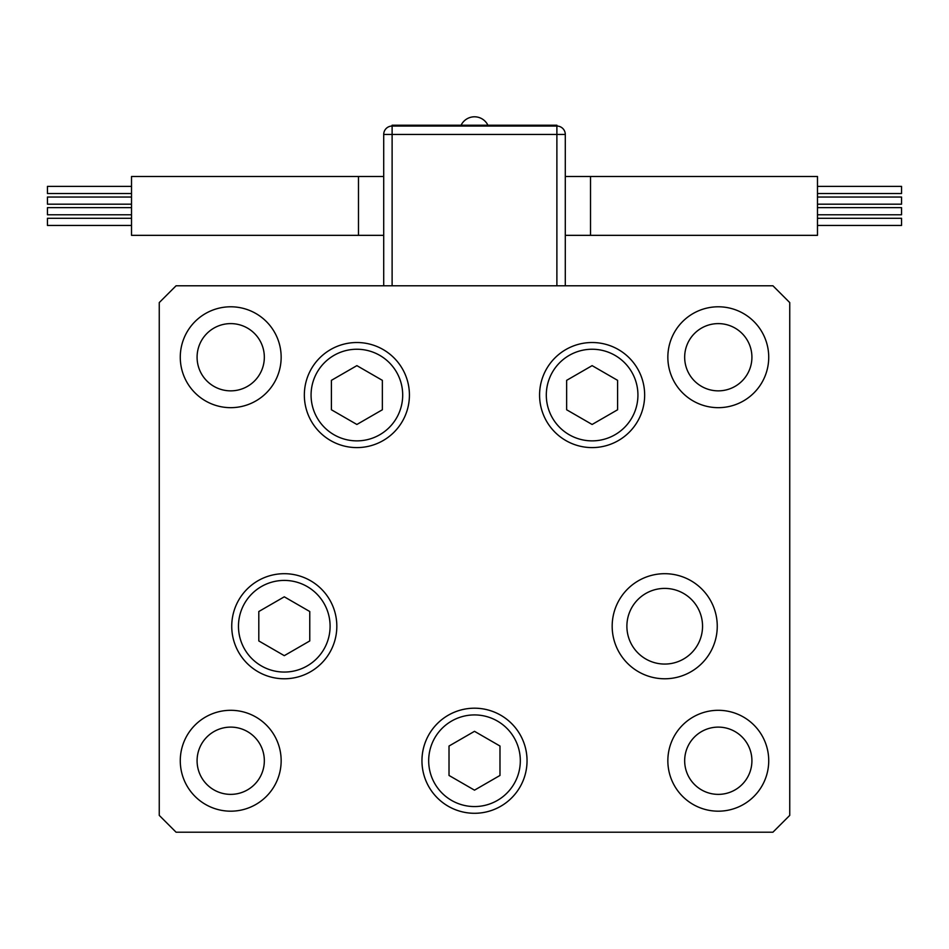 <?xml version="1.0" encoding="UTF-8"?>
<svg xmlns="http://www.w3.org/2000/svg" width="949" height="949" viewBox="0 0 949 949"><rect width="100%" height="100%" fill="white"/><g stroke="black" fill="none" stroke-linecap="round" stroke-linejoin="round"><path stroke-width="1.42" d="M817.48 186.384L901.55 186.384L901.55 193.525L817.48 193.525M817.48 197.036L901.55 197.036L901.55 204.189L817.48 204.189M817.48 218.294L901.55 218.294L901.55 225.447L817.48 225.447M817.48 207.641L901.55 207.641L901.55 214.782L817.48 214.782M590.515 235.34L590.515 176.49L817.48 176.49L817.48 235.34L565.296 235.34M556.885 285.779L556.885 134.461L565.296 134.461L565.296 285.779M383.704 285.779L383.704 134.461A8.411 8.411 0 0 1 392.115 126.051L556.885 126.051A8.411 8.411 0 0 1 565.296 134.461A8.411 8.411 0 0 0 556.885 126.051L556.885 125.209L392.115 125.209L392.115 285.779M131.52 193.525L47.45 193.525L47.45 186.384L131.52 186.384M131.52 204.189L47.45 204.189L47.45 197.036L131.52 197.036M131.52 225.447L47.45 225.447L47.45 218.294L131.52 218.294M131.52 214.782L47.45 214.782L47.45 207.641L131.52 207.641M358.485 176.49L131.52 176.49L131.52 235.34L358.485 235.34L358.485 176.49L383.704 176.49M592.117 365.638L566.636 380.347L566.636 409.766L592.117 424.476L617.597 409.766L617.597 380.347L592.117 365.638M356.883 424.476L382.364 409.766L382.364 380.347L356.883 365.638L331.403 380.347L331.403 409.766L356.883 424.476M284.285 596.814L258.804 611.524L258.804 640.943L284.285 655.664L309.765 640.943L309.765 611.524L284.285 596.814M448.225 806.247A52.539 52.539 0 0 1 428.995 734.467A52.539 52.539 0 0 1 500.775 715.238A52.539 52.539 0 0 1 520.005 787.006A52.539 52.539 0 0 1 448.225 806.247A52.539 52.539 0 0 0 520.005 787.006A52.539 52.539 0 0 0 500.775 715.238M449.019 746.033L449.019 775.452L474.5 790.161L499.981 775.452L499.981 746.033L474.5 731.323L449.019 746.033M626.886 626.233A37.83 37.83 0 0 0 664.715 664.063A37.83 37.83 0 0 0 702.545 626.233A37.83 37.83 0 0 0 664.715 588.404A37.83 37.83 0 0 0 626.886 626.233M409.422 395.057A52.539 52.539 0 0 1 356.883 447.596A52.539 52.539 0 0 1 304.344 395.057A52.539 52.539 0 0 1 356.883 342.518A52.539 52.539 0 0 1 409.422 395.057M644.656 395.057A52.539 52.539 0 0 1 592.117 447.596A52.539 52.539 0 0 1 539.578 395.057A52.539 52.539 0 0 1 592.117 342.518A52.539 52.539 0 0 1 644.656 395.057M717.254 626.233A52.539 52.539 0 0 1 664.715 678.772A52.539 52.539 0 0 1 612.176 626.233A52.539 52.539 0 0 1 664.715 573.694A52.539 52.539 0 0 1 717.254 626.233M527.039 760.742A52.539 52.539 0 0 1 474.5 813.281A52.539 52.539 0 0 1 421.961 760.742A52.539 52.539 0 0 1 474.5 708.203A52.539 52.539 0 0 1 527.039 760.742M336.824 626.233A52.539 52.539 0 0 1 284.285 678.772A52.539 52.539 0 0 1 231.746 626.233A52.539 52.539 0 0 1 284.285 573.694A52.539 52.539 0 0 1 336.824 626.233M180.274 357.227A50.439 50.439 0 0 0 230.714 407.667A50.439 50.439 0 0 0 281.153 357.227A50.439 50.439 0 0 0 230.714 306.788A50.439 50.439 0 0 0 180.274 357.227M667.847 760.742A50.439 50.439 0 0 0 718.286 811.181A50.439 50.439 0 0 0 768.726 760.742A50.439 50.439 0 0 0 718.286 710.303A50.439 50.439 0 0 0 667.847 760.742M180.274 760.742A50.439 50.439 0 0 0 230.714 811.181A50.439 50.439 0 0 0 281.153 760.742A50.439 50.439 0 0 0 230.714 710.303A50.439 50.439 0 0 0 180.274 760.742M667.847 357.227A50.439 50.439 0 0 0 718.286 407.667A50.439 50.439 0 0 0 768.726 357.227A50.439 50.439 0 0 0 718.286 306.788A50.439 50.439 0 0 0 667.847 357.227M751.916 357.227A33.63 33.63 0 0 1 718.286 390.858A33.63 33.63 0 0 1 684.668 357.227A33.63 33.63 0 0 1 718.286 323.609A33.63 33.63 0 0 1 751.916 357.227M197.084 760.742A33.63 33.63 0 0 0 230.714 794.372A33.63 33.63 0 0 0 264.332 760.742A33.63 33.63 0 0 0 230.714 727.112A33.63 33.63 0 0 0 197.084 760.742M684.668 760.742A33.63 33.63 0 0 0 718.286 794.372A33.63 33.63 0 0 0 751.916 760.742A33.63 33.63 0 0 0 718.286 727.112A33.63 33.63 0 0 0 684.668 760.742M264.332 357.227A33.63 33.63 0 0 1 230.714 390.858A33.63 33.63 0 0 1 197.084 357.227A33.63 33.63 0 0 1 230.714 323.609A33.63 33.63 0 0 1 264.332 357.227M159.254 815.381L176.075 832.202L772.925 832.202L789.746 815.381L789.746 302.589L772.925 285.779L176.075 285.779L159.254 302.589L159.254 815.381M556.885 126.051L556.885 134.461L383.704 134.461M637.93 395.057A45.813 45.813 0 0 0 592.117 349.244A45.813 45.813 0 0 0 546.304 395.057A45.813 45.813 0 0 0 592.117 440.87A45.813 45.813 0 0 0 637.93 395.057M311.07 395.057A45.813 45.813 0 0 0 356.883 440.87A45.813 45.813 0 0 0 402.696 395.057A45.813 45.813 0 0 0 356.883 349.244A45.813 45.813 0 0 0 311.07 395.057M330.098 626.233A45.813 45.813 0 0 0 284.285 580.42A45.813 45.813 0 0 0 238.472 626.233A45.813 45.813 0 0 0 284.285 672.058A45.813 45.813 0 0 0 330.098 626.233M497.406 721.062A45.813 45.813 0 0 0 434.82 737.836A45.813 45.813 0 0 0 451.594 800.422A45.813 45.813 0 0 0 514.18 783.649A45.813 45.813 0 0 0 497.406 721.062M590.515 176.49L565.296 176.49M487.905 125.209A14.887 14.887 0 0 0 461.095 125.209M358.485 235.34L383.704 235.34"/></g></svg>
